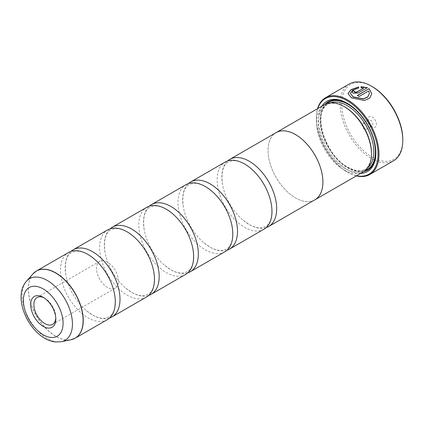 <?xml version="1.0" encoding="UTF-8"?>
<svg xmlns="http://www.w3.org/2000/svg" width="424" height="424" viewBox="0 0 424 424"><rect width="100%" height="100%" fill="white"/><g stroke="black" fill="none" stroke-linecap="round" stroke-linejoin="round"><path stroke-width="0.32" stroke-dasharray="2.12 1.59" d="M109.482 318.058A38.775 22.387 60 0 1 92.586 315.027A38.775 22.387 60 0 1 86.634 310.84A38.775 22.387 60 0 1 65.821 274.789A38.775 22.387 60 0 1 70.993 251.395M148.649 295.443A38.775 22.387 60 0 1 131.753 292.417A38.775 22.387 60 0 1 125.806 288.225A38.775 22.387 60 0 1 104.988 252.174A38.775 22.387 60 0 1 110.16 228.78M187.816 272.828A38.775 22.387 60 0 1 170.925 269.802A38.775 22.387 60 0 1 164.973 265.61A38.775 22.387 60 0 1 144.16 229.559A38.775 22.387 60 0 1 149.328 206.165M226.983 250.218A38.775 22.387 60 0 1 210.092 247.187A38.775 22.387 60 0 1 204.14 243A38.775 22.387 60 0 1 183.327 206.944A38.775 22.387 60 0 1 188.494 183.55M266.155 227.603A38.775 22.387 60 0 1 249.259 224.572A38.775 22.387 60 0 1 243.307 220.385A38.775 22.387 60 0 1 222.494 184.334A38.775 22.387 60 0 1 227.667 160.94M371.774 93.656L369.781 98.273L364.417 100.663L351.464 98.018L347.977 93.614M358.688 86.909L358.688 88.213L352.736 90.344L350.356 93.561M354.665 91.462A44.313 25.583 60 0 1 354.83 91.531L354.48 91.976M367.407 87.667L358.195 93.169L353.144 93.354L352.106 92.082M402.8 139.544A43.206 24.947 60 0 1 372.251 157.182A43.206 24.947 60 0 1 341.696 104.267A43.206 24.947 60 0 1 372.251 86.629M349.307 83.984A44.313 25.583 -120 0 0 342.518 119.494A44.313 25.583 -120 0 0 371.466 158.539A44.313 25.583 -120 0 0 393.62 160.738M55.777 318.148A15.508 8.957 -120 0 0 55.809 317.269A15.508 8.957 -120 0 0 44.838 298.273L43.232 297.346L44.838 298.273A15.508 8.957 -120 0 0 44.064 297.855M107.468 262.112A15.508 8.957 -120 0 0 99.714 261.343A15.508 8.957 -120 0 0 97.34 273.772A15.508 8.957 -120 0 0 107.468 287.44A15.508 8.957 -120 0 0 115.222 288.209A15.508 8.957 -120 0 0 117.602 275.78A15.508 8.957 -120 0 0 107.468 262.112M372.251 126.792L372.251 126.792A5.984 3.456 60 0 1 368.016 119.462A5.984 3.456 60 0 1 372.251 117.024A5.984 3.456 60 0 1 376.48 124.349A5.984 3.456 60 0 1 372.251 126.792L370.449 125.753A3.434 1.982 60 0 1 368.016 121.545A3.434 1.982 60 0 1 368.732 119.971A3.434 1.982 60 0 1 370.449 120.14A3.434 1.982 60 0 1 372.691 123.167A3.434 1.982 60 0 1 372.166 125.923A3.434 1.982 60 0 1 370.449 125.753L372.251 126.792M364.417 129.235A3.434 1.982 60 0 1 362.17 126.209A3.434 1.982 60 0 1 362.7 123.453A3.434 1.982 60 0 1 364.417 123.628A3.434 1.982 60 0 1 366.659 126.654A3.434 1.982 60 0 1 366.135 129.405A3.434 1.982 60 0 1 364.417 129.235M317.783 108.555A43.651 25.201 -120 0 0 316.315 118.561A43.651 25.201 -120 0 0 347.182 172.017A43.651 25.201 -120 0 0 356.579 175.753M356.34 175.891A44.313 25.583 60 0 1 347.648 172.292L347.182 172.017L347.648 172.292A44.313 25.583 60 0 1 316.315 118.015A44.313 25.583 60 0 1 317.544 108.692M344.829 106.965A37.688 21.762 -120 0 0 325.987 105.099A37.688 21.762 -120 0 0 320.21 135.298A37.688 21.762 -120 0 0 344.829 168.508A37.688 21.762 -120 0 0 363.675 170.374A37.688 21.762 -120 0 0 371.482 153.122M324.651 104.59A38.796 22.398 -120 0 0 318.7 135.68A38.796 22.398 -120 0 0 344.05 169.865A38.796 22.398 -120 0 0 363.447 171.789M321.853 106.207A40.572 23.421 -120 0 0 347.182 169.505A40.572 23.421 -120 0 0 360.649 173.405M375.865 152.486A39.464 22.785 -120 0 0 375.865 152.036A39.464 22.785 -120 0 0 347.966 103.705L347.182 103.255L347.966 103.705A39.464 22.785 -120 0 0 347.574 103.488M324.948 104.421A39.464 22.785 -120 0 0 323.279 136.692A39.464 22.785 -120 0 0 347.966 168.148A39.464 22.785 -120 0 0 363.739 171.614M107.272 319.664A38.775 22.387 60 0 1 87.885 317.74A38.775 22.387 60 0 1 62.556 283.571A38.775 22.387 60 0 1 68.497 252.503M314.211 200.186A38.796 22.398 60 0 1 295.48 197.907A38.775 22.387 60 0 1 270.146 163.722A38.775 22.387 60 0 1 276.093 132.648M146.439 297.049A38.775 22.387 60 0 1 127.052 295.131A38.775 22.387 60 0 1 101.723 260.961A38.775 22.387 60 0 1 107.664 229.888M185.611 274.434A38.775 22.387 60 0 1 166.224 272.515A38.775 22.387 60 0 1 140.89 238.346A38.775 22.387 60 0 1 146.837 207.272M224.778 251.819A38.775 22.387 60 0 1 205.391 249.9A38.775 22.387 60 0 1 180.062 215.731A38.775 22.387 60 0 1 186.004 184.663M263.945 229.209A38.775 22.387 60 0 1 244.558 227.285A38.775 22.387 60 0 1 219.229 193.116A38.775 22.387 60 0 1 225.171 162.048M314.868 199.81A38.775 22.387 60 0 1 295.48 197.891A38.796 22.398 60 0 1 270.316 164.316A38.796 22.398 60 0 1 275.436 133.03M363.591 88.208L361.068 88.007L361.068 86.65M369.394 93.593L368.642 91.139L359.033 96.688A44.313 25.583 -120 0 0 357.353 95.601L357.353 95.421M73.262 339.089A38.775 22.387 60 0 1 55.83 336.248A38.775 22.387 60 0 1 31.032 303.785A38.775 22.387 60 0 1 34.667 272.24M33.014 273.825A38.754 22.371 -120 0 0 31.503 305.524A38.754 22.371 -120 0 0 55.708 336.301A38.754 22.371 -120 0 0 71.062 339.73M330.238 102.847A37.688 21.762 -120 0 0 328.335 103.742A37.688 21.762 -120 0 0 322.558 133.942A37.688 21.762 -120 0 0 347.182 167.151A37.688 21.762 -120 0 0 366.023 169.017A37.688 21.762 -120 0 0 367.751 167.819M326.708 103.631A38.796 22.398 -120 0 0 323.183 135.203A38.796 22.398 -120 0 0 347.966 167.607A38.796 22.398 -120 0 0 365.303 170.485M61.39 341.702A35.563 20.532 60 0 1 47.297 338.553A35.563 20.532 60 0 1 25.085 310.304A35.563 20.532 60 0 1 26.468 281.218M86.634 310.84L92.406 314.905C97.223 317.581 101.378 318.694 104.861 318.244L108.846 316.961C114.194 313.983 116.128 306.552 114.65 294.664M125.806 288.225L131.573 292.29C136.396 294.971 140.545 296.084 144.033 295.629L148.013 294.346C153.361 291.373 155.295 283.937 153.817 272.049M164.973 265.61L170.739 269.675C175.562 272.356 179.718 273.469 183.2 273.019L187.185 271.736C192.528 268.758 194.462 261.322 192.989 249.439M204.14 243L209.907 247.065C214.73 249.741 218.885 250.854 222.367 250.404L226.352 249.121C231.7 246.143 233.635 238.712 232.156 226.824M243.307 220.385L249.079 224.45C253.902 227.126 258.052 228.239 261.539 227.789L265.519 226.506C270.867 223.528 272.802 216.097 271.323 204.209M222.494 184.334C221.021 172.446 222.955 165.01 228.298 162.032L232.283 160.749C235.765 160.298 239.92 161.412 244.743 164.093L250.51 168.158M183.327 206.944C181.848 195.061 183.783 187.625 189.131 184.647L193.116 183.364C196.598 182.914 200.753 184.027 205.571 186.708L211.343 190.774M144.16 229.559C142.681 217.671 144.616 210.24 149.958 207.262L153.944 205.979C157.431 205.529 161.581 206.642 166.404 209.318L172.171 213.383M104.988 252.174C103.514 240.286 105.449 232.856 110.791 229.877L114.777 228.594C118.259 228.138 122.414 229.257 127.237 231.933L133.004 235.998M65.821 274.789C64.342 262.901 66.276 255.465 71.624 252.487L75.61 251.204C79.092 250.754 83.247 251.867 88.065 254.548L93.837 258.613M99.714 261.343L37.084 297.505M368.016 121.545L368.016 119.462M362.7 123.453L368.732 119.971M325.987 105.099L328.335 103.742C311.884 110.754 324.694 155.396 347.733 167.098C355.021 171.126 361.116 171.762 366.023 169.017L363.675 170.374M375.865 152.036L375.865 152.942M316.315 118.561L316.315 118.015M366.135 129.405L372.166 125.923M115.222 288.209L52.592 324.365M55.809 317.269L55.809 319.124"/><path stroke-width="0.64" d="M70.993 251.395A38.775 22.387 60 0 1 73.198 249.789A38.775 22.387 60 0 1 92.586 251.708A38.775 22.387 60 0 1 117.914 285.877A38.775 22.387 60 0 1 111.973 316.951A38.775 22.387 60 0 1 109.482 318.058M110.16 228.78A38.775 22.387 60 0 1 112.365 227.174A38.775 22.387 60 0 1 131.753 229.098A38.775 22.387 60 0 1 157.087 263.262A38.775 22.387 60 0 1 151.14 294.336A38.775 22.387 60 0 1 148.649 295.443M149.328 206.165A38.775 22.387 60 0 1 151.538 204.559A38.775 22.387 60 0 1 170.925 206.483A38.775 22.387 60 0 1 196.254 240.652A38.775 22.387 60 0 1 190.312 271.72A38.775 22.387 60 0 1 187.816 272.828M188.494 183.55A38.775 22.387 60 0 1 190.705 181.949A38.775 22.387 60 0 1 210.092 183.868A38.775 22.387 60 0 1 235.421 218.037A38.775 22.387 60 0 1 229.479 249.105A38.775 22.387 60 0 1 226.983 250.218M227.667 160.94A38.775 22.387 60 0 1 229.872 159.334A38.775 22.387 60 0 1 249.259 161.252A38.775 22.387 60 0 1 274.593 195.422A38.775 22.387 60 0 1 268.646 226.496A38.775 22.387 60 0 1 266.155 227.603M347.977 93.704L351.109 89.808L358.688 87.09M357.501 95.517L369.087 88.648L357.353 95.421A44.313 25.583 60 0 1 359.033 96.502L368.642 90.959L369.394 93.413L367.794 96.863L363.516 98.797L353.144 96.863L350.356 93.381L353.144 97.043L363.516 98.978L367.794 97.043L369.394 93.466M350.356 93.381L352.731 90.164L358.688 88.033L358.688 86.909L351.046 89.665L347.977 93.614L351.464 97.833L364.423 100.483L369.776 98.098L371.774 93.656L369.087 88.648M369.087 88.828L371.774 93.709M354.48 91.796L354.83 92.384L356.51 92.294L363.591 88.208L356.51 92.114L354.83 92.204L354.48 91.796L354.83 91.346A44.313 25.583 -120 0 0 353.144 90.688L352.1 91.992L353.144 93.174L358.195 92.989L367.407 87.667L361.068 86.65L361.068 87.826L363.591 88.028M372.251 86.629L371.466 86.178L372.251 86.629A43.206 24.947 60 0 1 402.8 139.544L402.8 140.45A44.313 25.583 -120 0 0 371.466 86.178L371.466 86.178A44.313 25.583 -120 0 0 349.307 83.984L325.494 97.732A44.313 25.583 60 0 1 347.648 99.926A44.313 25.583 60 0 1 376.602 138.977A44.313 25.583 60 0 1 369.808 174.487A44.313 25.583 60 0 1 356.34 175.891M369.808 174.487L393.62 160.738A44.313 25.583 -120 0 0 402.8 140.45M43.232 297.346A17.781 10.266 -120 0 0 30.661 304.602A17.781 10.266 -120 0 0 43.232 326.379A17.781 10.266 -120 0 0 55.809 319.124A17.781 10.266 -120 0 0 43.232 297.346L43.232 297.346M44.064 297.855A15.508 8.957 -120 0 0 37.084 297.505A15.508 8.957 -120 0 0 34.704 309.933A15.508 8.957 -120 0 0 44.838 323.597A15.508 8.957 -120 0 0 52.592 324.365A15.508 8.957 -120 0 0 55.777 318.148M356.579 175.753A43.651 25.201 -120 0 0 377.678 148.495A43.651 25.201 -120 0 0 347.182 100.742A43.651 25.201 -120 0 0 317.783 108.555M314.878 199.831L363.447 171.789A38.796 22.398 -120 0 0 371.482 154.029L371.482 153.122A37.688 21.762 -120 0 0 344.829 106.965L344.05 106.509A38.796 22.398 -120 0 0 324.651 104.59L276.082 132.632A38.796 22.398 60 0 1 295.48 134.551A38.796 22.398 60 0 1 320.825 168.741A38.796 22.398 60 0 1 314.878 199.831A38.796 22.398 60 0 1 314.211 200.186M371.482 154.029A38.796 22.398 -120 0 0 344.05 106.509L344.829 106.965M360.649 173.405A40.572 23.421 -120 0 0 375.865 152.942A40.572 23.421 -120 0 0 347.182 103.255L347.182 103.255A40.572 23.421 -120 0 0 321.853 106.207M347.574 103.488A39.464 22.785 -120 0 0 324.948 104.421M34.667 272.24A38.775 22.387 60 0 1 36.443 271.01L68.497 252.503A38.775 22.387 60 0 1 87.885 254.421A38.775 22.387 60 0 1 93.837 258.613A38.775 22.387 60 0 1 114.65 294.664A38.775 22.387 60 0 1 107.272 319.664L75.218 338.172A38.775 22.387 60 0 1 73.262 339.089M73.198 249.789L107.664 229.888A38.775 22.387 60 0 1 127.052 231.811A38.775 22.387 60 0 1 133.004 235.998A38.775 22.387 60 0 1 153.817 272.049A38.775 22.387 60 0 1 146.439 297.049L111.973 316.951M112.365 227.174L146.837 207.272A38.775 22.387 60 0 1 166.224 209.196A38.775 22.387 60 0 1 172.171 213.383A38.775 22.387 60 0 1 192.989 249.439A38.775 22.387 60 0 1 185.611 274.434L151.14 294.336M151.538 204.559L186.004 184.663A38.775 22.387 60 0 1 205.391 186.581A38.775 22.387 60 0 1 211.343 190.774A38.775 22.387 60 0 1 232.156 226.824A38.775 22.387 60 0 1 224.778 251.819L190.312 271.72M190.705 181.949L225.171 162.048A38.775 22.387 60 0 1 244.558 163.966A38.775 22.387 60 0 1 250.51 168.158A38.775 22.387 60 0 1 271.323 204.209A38.775 22.387 60 0 1 263.945 229.209L229.479 249.105M229.872 159.334L276.093 132.648A38.775 22.387 60 0 1 295.48 134.572A38.775 22.387 60 0 1 320.809 168.741A38.775 22.387 60 0 1 314.868 199.81L268.646 226.496M275.436 133.03A38.796 22.398 60 0 1 276.082 132.632M363.739 171.614A39.464 22.785 -120 0 0 375.865 152.486M317.544 108.692A44.313 25.583 60 0 1 325.494 97.732M361.068 86.83L367.407 87.848M352.106 92.082L353.144 90.688M353.144 90.868A44.313 25.583 60 0 1 354.665 91.462M33.014 273.825L36.443 271.01A38.775 22.387 60 0 1 55.83 272.929A38.775 22.387 60 0 1 81.159 307.098A38.775 22.387 60 0 1 75.218 338.172L71.062 339.73A38.754 22.371 -120 0 0 81.906 310.516A38.754 22.371 -120 0 0 55.708 273.019A38.754 22.371 -120 0 0 33.014 273.825L26.468 281.218A35.563 20.532 60 0 1 47.297 280.476A35.563 20.532 60 0 1 71.343 314.889A35.563 20.532 60 0 1 61.39 341.702L55.703 341.993C51.988 341.611 48.363 340.393 44.838 338.336C26.044 327.789 13.356 295.714 26.468 281.218M367.751 167.819A37.688 21.762 -120 0 0 371.281 137.164A37.688 21.762 -120 0 0 347.182 105.608A37.688 21.762 -120 0 0 330.238 102.847M365.303 170.485A38.796 22.398 -120 0 0 373.809 140.222A38.796 22.398 -120 0 0 347.966 104.251A38.796 22.398 -120 0 0 326.708 103.631M43.232 334.785A28.074 16.207 -120 0 0 63.086 323.321A28.074 16.207 -120 0 0 43.232 288.94A28.074 16.207 -120 0 0 23.384 300.399A28.074 16.207 -120 0 0 43.232 334.785M61.39 341.702L71.062 339.73"/></g></svg>
